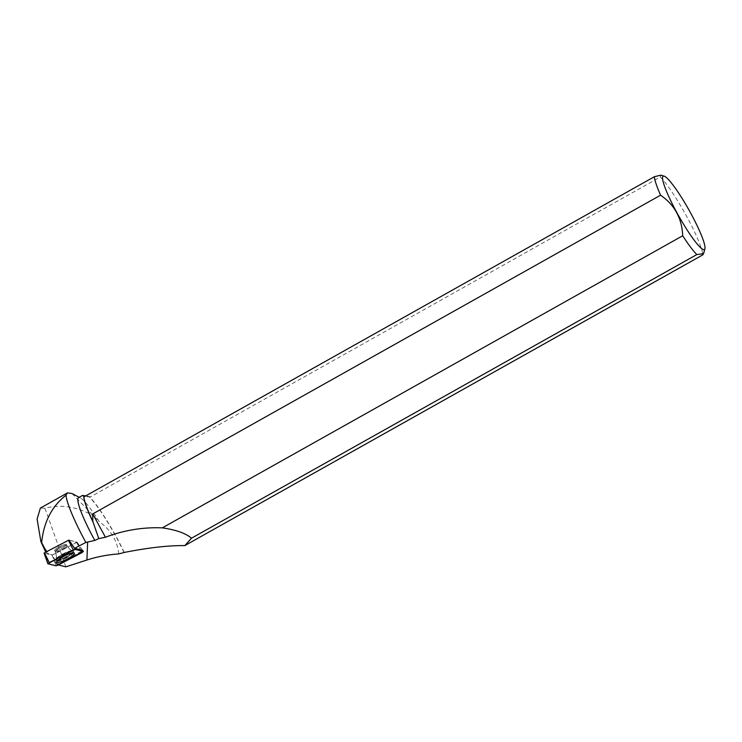 <?xml version="1.0" encoding="UTF-8"?>
<svg xmlns="http://www.w3.org/2000/svg" width="742" height="742" viewBox="0 0 742 742"><rect width="100%" height="100%" fill="white"/><g stroke="black" fill="none" stroke-linecap="round" stroke-linejoin="round"><path stroke-width="0.56" stroke-dasharray="3.71 2.78" d="M55.427 549.284A6.613 1.363 153.1 0 0 54.63 550.601A6.613 1.363 153.1 0 0 61.15 548.82A6.613 1.363 153.1 0 0 66.428 544.609A6.613 1.363 153.1 0 0 61.799 545.509A6.613 1.363 153.1 0 0 55.427 549.284M45.726 552.122L68.904 540.065L76.639 542.411L52.135 555.146L44.066 553.124M57.227 564.671L55.52 562.436L57.227 564.671L58.368 564.959M118.757 553.912C117.301 540.668 110.827 529.955 99.345 521.793A47.905 6.752 60.7 0 0 80.331 497.919A47.905 6.752 60.7 0 0 78.541 497.669M124.016 552.465A47.905 6.752 60.7 0 0 88.873 496.528L85.794 495.869M45.856 552.382L49.176 554.107L42.053 544.758M71.965 493.504L99.345 521.793M71.891 544.48L68.923 540.074L77.085 542.114L81.388 551.371L82.612 550.36M81.388 551.371L57.208 564.041L53.619 557.428L55.52 562.436M56.568 564.328L57.208 564.041M65.853 566.832L44.947 508.251C61.113 503.957 77.697 506.721 94.679 516.534M44.947 508.251L40.402 508.075M124.239 552.456A48.082 6.771 60.7 0 0 89.29 496.602L90.478 496.88L660.371 176.986A48.082 6.771 -119.3 0 1 686.526 216.135A48.082 6.771 -119.3 0 1 702.822 254.84M660.371 176.986L660.807 175.168M59.054 546.845A6.613 1.363 153.1 0 0 54.639 550.61A6.613 1.363 153.1 0 0 61.15 548.83A6.613 1.363 153.1 0 0 66.428 544.619A6.613 1.363 153.1 0 0 59.054 546.845M76.899 542.281L52.654 554.979L49.176 554.107M82.557 550.314L77.085 542.114M53.619 557.428L57.922 565.191M67.179 557.548A9.702 2.003 -26.9 0 1 56.355 560.794A9.702 2.003 -26.9 0 1 64.109 554.636A9.702 2.003 -26.9 0 1 73.644 552.002A9.702 2.003 -26.9 0 1 67.179 557.548M90.478 496.88L84.467 496.611M82.52 550.304L76.992 542.087M52.135 555.146L56.021 565.812M76.639 542.411L81.926 552.623M72.187 553.476A9.637 1.994 -26.9 0 1 62.847 559.004A9.637 1.994 -26.9 0 1 56.151 560.256A9.637 1.994 -26.9 0 1 63.858 554.144A9.637 1.994 -26.9 0 1 73.337 551.529A9.637 1.994 -26.9 0 1 72.187 553.476M71.872 553.152A9.47 1.957 153.1 0 0 72.716 551.028A9.47 1.957 153.1 0 0 63.682 553.81A9.47 1.957 153.1 0 0 56.104 559.468A9.47 1.957 153.1 0 0 62.022 558.865A9.47 1.957 153.1 0 0 71.872 553.152M66.224 547.095A6.613 1.363 -26.9 0 1 59.861 550.87A6.613 1.363 -26.9 0 1 55.223 551.77A6.613 1.363 -26.9 0 1 56.021 550.453A6.613 1.363 -26.9 0 1 62.384 546.678A6.613 1.363 -26.9 0 1 67.021 545.778A6.613 1.363 -26.9 0 1 66.224 547.095M66.78 556.788A9.637 1.994 153.1 0 0 73.208 551.278A9.637 1.994 153.1 0 0 62.476 554.552A9.637 1.994 153.1 0 0 56.021 560.006A9.637 1.994 153.1 0 0 66.78 556.788M59.518 547.754A6.613 1.363 153.1 0 0 55.093 551.519A6.613 1.363 153.1 0 0 61.614 549.739A6.613 1.363 153.1 0 0 66.891 545.518A6.613 1.363 153.1 0 0 59.518 547.754M62.328 554.209A9.47 1.957 -26.9 0 1 72.586 550.768A9.47 1.957 -26.9 0 1 65.333 557.047A9.47 1.957 -26.9 0 1 55.984 559.218A9.47 1.957 -26.9 0 1 62.328 554.209M77.01 542.096L79.403 545.583M56.355 560.794L55.984 559.218C55.808 559.57 57.264 556.825 55.093 551.519L55.223 551.77C57.394 557.075 55.938 559.82 56.104 559.468L56.884 562M73.644 552.002L72.586 550.768C72.976 550.842 69.906 550.406 66.891 545.518L67.021 545.778C70.036 550.657 73.106 551.093 72.716 551.028L74.311 553.142M80.331 497.919L79.181 497.307"/><path stroke-width="1.11" d="M47.887 563.614L44.418 552.809L68.923 540.074L74.599 548.319L85.859 542.43A58.887 8.301 60.7 0 1 65.992 495.202L67.513 492.883L71.965 493.504L79.181 497.307M83.262 551.399L75.192 549.386L73.3 550.008L47.868 563.734L56.021 565.812L57.922 565.191L81.926 552.623L83.345 551.445L82.52 550.304M58.071 560.08A9.776 2.022 153.1 0 0 56.884 562A9.776 2.022 153.1 0 0 63.673 560.729A9.776 2.022 153.1 0 0 73.143 555.118A9.776 2.022 153.1 0 0 74.311 553.142A9.776 2.022 153.1 0 0 67.42 554.524A9.776 2.022 153.1 0 0 58.071 560.08M85.794 495.869L82.473 495.461L78.541 497.669A47.905 6.752 60.7 0 0 94.818 540.426L98.788 538.599L93.121 522.266A47.905 6.752 60.7 0 1 83.781 496.305L83.855 496.361A48.082 6.771 60.7 0 0 92.806 521.264L92.741 513.928L660.575 195.192A48.082 6.771 -119.3 0 1 654.361 176.726L84.467 496.611L83.855 496.361M82.473 495.461L83.781 496.305M184.823 545.602L191.501 538.21L696.803 254.58L703.574 253.634L702.822 254.84L184.823 545.602C168.592 545.389 148.4 547.679 124.239 552.456L118.757 553.912C107.692 554.701 97.081 556.732 86.916 560.015L65.853 566.832L58.368 564.959M67.503 492.864L40.402 508.075L37.1 519.038L40.856 541.465L45.726 552.122M94.818 540.426L85.859 542.43M74.599 548.319L82.557 550.314L83.345 551.445M191.501 538.21C185.741 533.285 176.012 529.834 162.322 527.859C142.909 527.08 123.951 530.205 105.447 537.245L98.788 538.599M65.992 495.202C51.792 506.35 43.676 522.145 41.645 542.569L40.856 541.465M46.44 551.751L41.645 542.569M696.803 254.58A48.082 6.771 -119.3 0 1 682.696 235.761L162.322 527.859M92.806 521.264L93.121 522.266M690.728 213.177A42.071 5.927 -119.3 0 1 704.9 248.765A42.071 5.927 -119.3 0 1 687.37 230.345A42.071 5.927 -119.3 0 1 667.216 193.013A42.071 5.927 -119.3 0 1 664.136 176.142A42.071 5.927 -119.3 0 1 690.728 213.177M664.136 176.142L660.807 175.168L654.361 176.726M660.575 195.192C674.608 204.848 681.981 218.371 682.696 235.761M92.741 513.928L105.447 537.245M56.021 565.812L83.262 551.399L75.192 549.386L49.306 562.575L47.961 563.799L56.021 565.812M71.891 544.48L75.192 549.386M44.418 552.809L49.297 562.575M73.3 550.008L68.431 540.232M87.639 541.985L86.916 560.015M44.047 553.105L47.868 563.734M704.9 248.765L703.583 253.643"/></g></svg>

